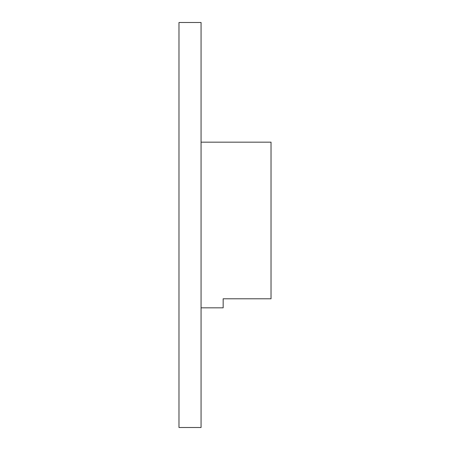 <?xml version="1.0" encoding="UTF-8"?>
<svg xmlns="http://www.w3.org/2000/svg" width="450" height="450" viewBox="0 0 450 450"><rect width="100%" height="100%" fill="white"/><g stroke="black" fill="none" stroke-linecap="round" stroke-linejoin="round"><path stroke-width="0.67" d="M201.066 307.839L223.161 307.839L223.161 298.789L271.024 298.789L271.024 142.161L201.066 142.161M201.066 22.5L201.066 427.5L178.976 427.5L178.976 22.5L201.066 22.5"/></g></svg>
